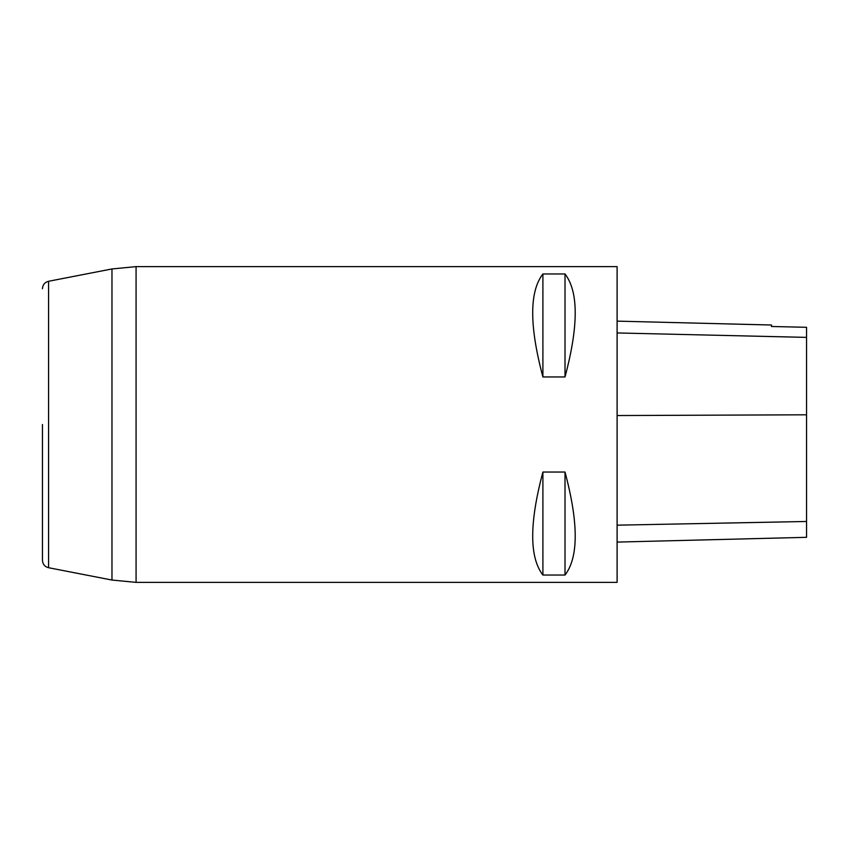 <?xml version="1.0" encoding="UTF-8"?>
<svg xmlns="http://www.w3.org/2000/svg" width="849" height="849" viewBox="0 0 849 849"><rect width="100%" height="100%" fill="white"/><g stroke="black" fill="none" stroke-linecap="round" stroke-linejoin="round"><path stroke-width="1.27" d="M136.073 582.372L617.106 582.372L617.106 266.628L136.073 266.628L136.073 582.372L111.972 580.047L111.972 268.953L136.073 266.628M542.904 472.044L565.01 472.044C578.615 523.048 578.615 557.369 565.01 575.038L542.904 575.038C529.298 557.369 529.298 523.048 542.904 472.044L542.904 575.038M542.904 273.962L565.01 273.962C578.615 291.632 578.615 325.952 565.01 376.956L542.904 376.956C529.298 325.952 529.298 291.632 542.904 273.962L542.904 376.956M617.106 542.087L806.55 537.321L806.55 327.3L771.508 326.494L806.55 327.3M617.106 321.134L771.508 325.018L771.508 326.494M565.01 575.038L565.01 472.044M565.01 376.956L565.01 273.962M42.45 424.5L42.45 560.287L42.45 424.5M806.55 521.477L617.106 525.17M806.55 414.8L617.106 415.543M806.55 337.382L617.106 332.946M111.972 268.953L48.584 281.274L48.584 567.726L111.972 580.047M48.584 567.726C44.764 566.707 42.726 564.235 42.45 560.287M48.584 281.274C44.764 282.293 42.726 284.765 42.45 288.713"/></g></svg>
